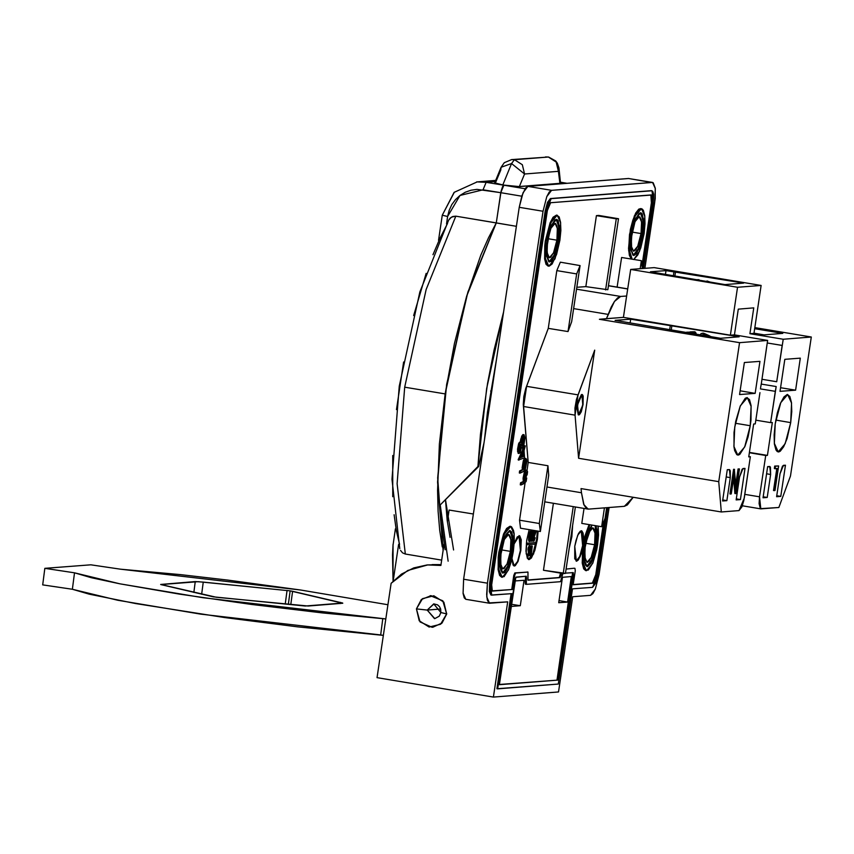 <?xml version="1.0" encoding="UTF-8"?>
<svg xmlns="http://www.w3.org/2000/svg" width="854" height="854" viewBox="0 0 854 854"><rect width="100%" height="100%" fill="white"/><g stroke="black" fill="none" stroke-linecap="round" stroke-linejoin="round"><path stroke-width="1.28" d="M434.483 618.616L427.224 610.055L434.835 618.595L439.298 616.214L440.91 612.521L446.738 613.909L441.614 623.367L431.975 627.284L420.061 621.872L416.41 608.934L419.175 620.719L429.156 627.082L440.515 624.285L446.589 613.962L440.91 612.521L433.683 603.853L427.224 610.055L416.41 608.934L427.224 610.055L440.653 608.998L427.224 610.055L434.035 603.842M446.589 613.962L443.824 602.166L433.832 595.804L422.484 598.611L416.41 608.934L421.374 599.519L431.014 595.612L442.927 601.013L446.589 613.962M582.727 404.433L581.852 394.463L582.994 397.238L583.122 404.497L578.436 414.916L580.827 411.756L582.727 404.433M577.571 404.935L582.054 394.463L583.122 404.497L583.165 396.064L582.385 394.612L581.307 394.697L578.361 400.996L577.187 408.842L578.297 414.83L579.386 414.745L581.222 411.82L583.122 404.497L578.638 414.969L577.571 404.935M790.719 422.602L775.784 420.104L790.719 422.602L791.765 411.649L791.477 402.458L789.886 396.427L787.239 394.473L783.94 396.896L780.481 403.323L777.407 412.77L775.176 423.819L780.759 402.661L787.73 394.495L791.551 403.109L790.719 422.602L785.125 443.749L778.154 451.915L774.332 443.301L775.176 423.819L774.119 434.761L774.407 443.952L775.998 449.983L777.215 451.51L778.645 451.937L780.246 451.264L783.694 446.759L787.025 438.668L790.719 422.602M576.236 561.089L577.977 559.808L579.802 556.413L582.609 545.578L581.232 530.782L583.015 534.935L583.004 545.653L579.77 556.498L576.172 561.099M586.442 570.675L592.623 563.437L597.565 544.703L598.505 535.01L598.142 526.149L597.565 544.703L596.7 549.677L592.868 562.861L588.299 570.098L585.609 570.312L583.698 566.704L582.866 555.484L583.805 545.781L589.826 524.762L587.072 531.551L583.805 545.781L583.004 545.653L580.058 556.829L576.365 561.142L574.795 546.293L574.731 558.772L576.631 561.163L578.371 559.882L581.051 554.139L589.025 524.634L584.99 535.864L583.004 545.653L583.581 537.262L583.068 533.163L581.926 531.007L580.325 531.135L578.5 533.526L575.97 540.454L574.795 546.293L577.742 535.106L581.435 530.793L583.004 545.653L582.268 562.903L585.652 570.536L586.42 570.664L583.058 563.042L583.805 545.781L583.004 545.653L582.396 550.606L582.332 563.491L583.741 568.828L585.684 570.547M514.044 565.956L515.795 564.686L517.62 561.281L520.428 550.446L519.04 535.65L520.833 539.803L520.823 550.52L517.588 561.366L513.991 565.967M514.215 543.774L519.243 535.661L520.823 550.52L521.228 539.867L519.744 535.874L517.236 536.931L514.215 543.774M571.027 536.654L571.443 533.355L571.027 536.654L571.817 536.792L571.027 536.654L570.461 539.974L571.027 536.654M572.564 525.915L571.817 536.792L572.564 525.915M528.402 559.466L533.003 553.317L536.6 539.354L537.347 531.028L536.6 539.354L537.401 539.482L536.6 539.354L532.96 553.403L529.427 559.007M526.737 540.315L529.149 529.661L526.737 540.315L526 551.193L527.302 558.26L529.128 559.605L531.391 557.94L534.86 550.499L537.401 539.482L538.148 531.167L537.401 539.482L533.569 553.99L528.786 559.594L526.16 553.68L526.737 540.315M557.374 220.663L558.794 228.317L557.993 240.102L558.783 240.23L554.63 255.954L549.453 262.018L546.624 255.613L547.969 236.964L551.182 225.915L555.015 219.841L557.267 219.659L558.174 220.791L559.583 228.456L558.783 240.23L556.039 252.165L552.271 260.235L551.011 261.537L548.759 261.708L546.677 256.104L546.731 245.29L551.396 225.424L556.573 219.361L559.413 225.755L558.783 240.23L557.993 240.102L558.665 226.182L556.167 219.339M556.466 215.123L557.256 215.251L551.076 222.488L546.133 241.223L545.194 250.927L545.46 259.061L546.026 262.146L547.937 265.754L549.207 266.138L552.132 263.993L556.627 254.375L559.904 240.145L560.832 230.452L560.576 222.307L559.167 216.969L556.819 215.24L553.894 217.375L550.83 223.075L548.108 231.445L546.133 241.223L545.332 241.095L550.286 222.36L556.488 215.123L553.104 217.247L550.04 222.937L545.332 241.095L544.596 258.356L547.98 265.989L548.748 266.117L545.386 258.484L546.133 241.223L545.332 241.095L544.724 246.048L544.66 258.933L546.069 264.27L548.012 265.989M557.256 215.251L560.64 222.883L559.904 240.145L554.951 258.879L548.77 266.117M641.546 214.076L642.966 221.73L642.165 233.516L642.966 233.644L638.813 249.357L633.625 255.431L630.796 249.026L632.141 230.377L635.355 219.318L639.187 213.254L641.439 213.073L642.347 214.205L643.756 221.859L642.966 233.644L640.212 245.578L636.454 253.649L633.999 255.442L632.931 255.122L630.85 249.507L630.903 238.704L635.568 218.837L640.746 212.763L643.585 219.168L642.966 233.644L642.165 233.516L642.838 219.595L640.34 212.753M629.505 234.508L628.661 250.617L631.373 259.072L629.409 255.421L628.555 248.557L630.38 229.523L632.782 220.279L635.728 213.105L638.781 209.113L640.66 208.536L634.458 215.763L629.505 234.508M644.076 233.558L639.582 251.172L633.796 259.467L637.853 254.962L640.799 247.788L644.076 233.558L645.005 223.855L644.749 215.72L643.34 210.383L642.261 209.027L639.571 209.241L635.002 216.478L631.181 229.662L629.366 244.329L630.199 255.559L632.163 259.2L629.462 250.745L630.305 234.636L635.248 215.902L641.429 208.664L644.813 216.297L644.076 233.558M510.873 531.807L512.293 539.461L511.493 551.246L512.283 551.374L508.13 567.099L502.953 573.162L500.113 566.757L500.743 552.282L504.895 536.568L510.073 530.505L512.912 536.899L512.283 551.374L511.493 551.246L512.165 537.326L509.667 530.494L511.674 531.935L512.848 536.419L513.073 543.24L511.557 555.548L507.073 569.33L504.511 572.682L502.259 572.853L500.647 569.831L499.942 564.067L501.469 548.108L505.952 534.337L509.699 530.483M509.987 526.277L506.603 528.391L503.54 534.081L498.832 552.239L498.095 569.501L501.479 577.133L502.248 577.261L498.885 569.629L499.633 552.367L498.832 552.239L498.224 557.192L498.16 570.077L499.569 575.415L501.511 577.133M510.724 526.395L509.955 526.267L503.785 533.504L498.832 552.239L499.633 552.367L504.575 533.633L510.756 526.395L514.14 534.028L513.393 551.289L514.332 541.596L514.065 533.451L513.5 530.366L511.589 526.769L508.899 526.971L504.33 534.22L501.608 542.589L498.693 562.071L498.949 570.205L500.359 575.553L501.437 576.898L504.127 576.685L508.696 569.447L511.418 561.067L513.393 551.289L508.45 570.034L502.269 577.261M586.741 566.448L591.747 559.829L595.665 544.66L596.455 544.788L597.256 533.003L596.06 525.797L596.455 544.788L592.302 560.502L587.125 566.576L584.296 560.171L584.915 545.695L591.907 525.114L588.854 530.473L585.641 541.521L584.125 553.83L584.83 563.245L585.524 565.134L587.499 566.586L591.246 562.743L594.8 552.997L596.455 544.788L595.665 544.66L595.27 525.669L596.444 536.525L594.939 548.834L591.726 559.882L587.894 565.956M501.052 552.068L504.415 539.376L508.589 534.476L510.884 539.643L510.382 551.332L501.426 549.837L510.382 551.332L511.034 541.82L510.457 537.166L509.155 534.721L508.301 534.455L506.315 535.906L504.244 539.771L500.647 555.42L500.988 566.234L502.28 568.679L504.106 568.54L507.201 563.629L510.382 551.332L507.03 564.024L502.846 568.924L500.551 563.757L501.052 552.068M585.225 545.471L588.587 532.779L592.761 527.879L595.057 533.056L594.555 544.745L585.598 543.251L594.555 544.745L595.206 535.223L594.63 530.569L593.327 528.124L592.473 527.868L590.488 529.32L588.417 533.174L584.819 548.834L585.161 559.648L587.317 562.348L589.303 560.897L591.374 557.043L594.555 544.745L591.203 557.438L587.018 562.338L584.734 557.171L585.225 545.471M631.725 234.327L635.088 221.634L639.262 216.735L641.557 221.912L641.055 233.601L632.099 232.107L641.055 233.601L641.706 224.079L641.13 219.425L639.827 216.98L638.973 216.724L636.988 218.176L634.917 222.029L631.319 237.69L631.661 248.503L633.817 251.204L635.803 249.752L637.874 245.899L641.055 233.601L637.703 246.294L633.519 251.193L631.234 246.027L631.725 234.327M547.553 240.924L550.915 228.221L555.089 223.321L557.384 228.498L556.883 240.187L547.926 238.693L556.883 240.187L557.534 230.676L556.957 226.011L555.655 223.577L553.84 223.716L551.769 226.417L549.773 231.274L546.923 247.489L547.489 255.09L548.78 257.534L550.606 257.396L553.702 252.485L556.883 240.187L553.531 252.88L549.346 257.78L547.062 252.613L547.553 240.924M449.14 509.998L473.383 514.033L449.14 509.998L447.368 521.869L449.14 509.998M491.755 391.175L490.634 390.983L491.755 391.175M750.292 425.762L735.369 423.274L750.292 425.762L744.709 446.92L737.739 455.086L733.917 446.461L734.75 426.979L740.343 405.821L747.314 397.654L751.136 406.269L750.292 425.762L750.986 420.168L751.061 405.618L749.47 399.587L746.812 397.633L745.222 398.306L740.066 406.483L735.732 421.364L734.066 432.572L733.992 447.122L734.632 450.602L736.799 454.67L738.23 455.107L739.831 454.435L744.987 446.258L748.061 436.8L750.292 425.762M760.583 387.748L761.416 382.902L760.583 387.748M776.137 386.531L761.202 384.044L776.137 386.531L775.293 391.378L760.423 388.901L775.293 391.378L770.628 422.666L755.843 420.2L770.628 422.666L776.137 386.531M761.971 379.24L776.745 381.706L761.971 379.24M755.299 423.862L753.634 424L748.723 456.837L750.388 456.709L743.791 500.455L741.934 506.828L739.041 510.617L721.278 512.005L581.083 488.637L581.425 492.79L581.083 488.637L721.278 512.005L718.79 481.656L721.278 512.005L739.041 510.617L744.208 498.042L750.388 456.709L748.723 456.837L753.634 424L755.299 423.862L759.975 392.584L755.299 423.862M772.294 422.538L770.628 422.666L772.294 422.538L767.383 455.374L749.396 452.374L767.383 455.374L772.294 422.538M766.721 346.703L761.416 382.902L767.661 340.426L734.397 334.875L767.661 340.426L766.721 346.703M767.276 343.009L782.264 345.486L767.276 342.988L782.264 345.486L783.203 339.209L749.94 333.658L753.783 307.92L738.24 309.137L734.397 334.875L730.394 335.195L623.473 317.368L599.369 319.257L739.564 342.625L767.661 340.426L739.564 342.625L599.369 319.257L606.479 318.691L611.229 307.013L614.474 301.409L617.666 297.843L620.666 296.487L576.557 289.143L620.666 296.487L626.655 296.018L620.666 296.487L614.474 301.409L606.479 318.691L623.473 317.368L626.655 296.018L623.473 317.368L730.394 335.195L737.557 287.286L761.095 285.439L753.933 333.348L749.94 333.658L753.933 333.348L761.095 285.439L737.557 287.286L630.626 269.458L654.175 267.622L761.095 285.439L654.175 267.622L630.626 269.458L737.557 287.286L730.394 335.195L734.397 334.875L738.24 309.137L753.783 307.92L749.94 333.658L783.203 339.209L811.3 337.01L783.203 339.209L776.745 381.706L782.157 345.496L767.276 343.009M739.18 336.839L720.52 338.291L615.147 320.346L630.7 319.129L739.18 336.839L630.7 319.129L630.145 322.844L630.7 319.129L615.147 320.346L720.52 338.291L739.18 336.839M739.575 476.906L736.148 499.889L740.365 499.558L745.03 468.366L742.083 469.209L739.575 476.906L743.023 468.526L745.03 468.366L740.365 499.558L736.297 498.885L740.365 499.558L736.148 499.889L739.575 476.906M730.255 477.632L726.188 476.959L730.255 477.632L730.287 470.885L729.668 469.721L727.256 469.753L722.601 500.956L726.818 500.625L730.255 477.632L729.401 469.604L727.256 469.753L722.601 500.956L726.818 500.625L730.255 477.632M722.751 499.942L726.818 500.625L722.751 499.942M739.596 394.548L755.139 393.331L740.151 390.833L755.139 393.331L759.932 361.317L744.378 362.534L739.596 394.548L755.139 393.331L759.932 361.317L744.378 362.534L739.596 394.548M540.336 531.53L548.738 475.272L540.336 531.53L539.344 523.491L519.542 520.193L525.114 482.862L519.542 520.193L520.534 528.231L540.336 531.53L539.344 523.491L547.958 465.793L539.344 523.491L519.542 520.193L520.534 528.231L540.336 531.53M523.171 480.492L523.374 481.421L520.513 482.841L521.303 482.98L521.079 484.955L524.249 483.449L526.16 481.293L526.651 478.016L525.861 477.877L527.601 471.696L526.726 470.266L525.744 471.227L524.217 475.934L524.164 481.549L521.303 482.98L521.079 484.955L525.925 481.773L526.651 478.016L525.861 477.877L525.263 479.649L526.064 479.777L526.651 478.016L525.061 480.855L524.527 477.525L526.053 472.529L526.897 472.721L527.11 474.973L527.601 471.696L526.822 470.276L524.271 472.604L523.128 478.112L523.139 480.119L523.929 480.247L525.402 471.888L524.612 471.76L523.374 481.421L520.513 482.841L520.289 484.826L521.079 484.955L520.289 484.826L520.513 482.841L524.164 481.549L523.929 480.247L523.139 480.119M526.993 470.34L528.156 462.494L547.958 465.793L548.738 475.272L547.958 465.793L528.156 462.494L526.993 470.34M754.797 327.594L811.3 337.01L790.526 476.041L778.795 507.511L790.526 476.041L811.3 337.01L754.797 327.594M753.965 333.177L764.159 334.875L782.819 333.423L754.626 328.715L782.819 333.423L764.159 334.875L753.965 333.177M765.718 455.502L759.537 496.847L744.763 494.381L759.537 496.847L765.718 455.502L767.383 455.374L749.332 452.769L765.718 455.502M527.452 556.178L528.594 551.791L527.356 555.655L528.252 556.306L530.12 550.382L530.163 545.941L528.904 548.417L528.722 551.065L529.437 551.759L528.146 555.794L529.437 551.759L528.797 549.015L530.153 545.941L529.715 551.759L528.252 556.306L527.452 556.178M528.359 551.737L528.242 547.702L529.117 545.866L530.078 545.93L529.288 545.802L528.007 548.887L528.797 549.015L528.007 548.887L528.295 551.737L529.042 551.855L528.359 551.737M529.715 555.751L531.188 545.898L532.213 546.016L531.305 554.822L530.505 555.89L532.213 546.016L531.188 545.898L531.978 546.037L531.188 545.898L529.715 555.751L530.505 555.89L529.715 555.751M530.227 531.295L531.38 531.167L529.459 538.137L529.459 541.062L530.345 540.988L531.839 532.49L531.38 531.167L531.498 536.269L529.768 541.521L529.683 536.408L531.38 531.167L530.59 531.028L528.893 536.28L530.078 531.54M528.594 540.475L528.562 539.482M528.594 538.863L528.893 536.28L529.683 536.408L528.893 536.28L528.978 541.383L529.715 541.5M530.345 541.041L531.135 541.169L530.345 541.041M530.729 540.006L531.401 539.952L531.871 537.625L531.401 539.952L532.191 540.091L532.725 537.486L532.021 534.54L533.472 530.996L533.867 533.718L533.302 532.01L532.255 534.561L532.512 536.686L534.743 532.149L533.761 534.636L534.551 534.764L535.607 532.085L534.369 532.181L534.519 531.167L536.333 531.028L533.729 538.244L534.017 540.198L534.967 537.871L534.177 537.742L535.212 537.849L533.846 541.201L533.483 538.34L534.551 534.764L533.761 534.636L533.195 536.131L532.223 541.084L531.135 541.169L531.284 540.155L532.191 540.091L530.729 540.006M532.245 531.167L533.472 530.996L531.732 534.497L532.309 537.7L531.594 537.572M532.298 537.7L532.191 540.091L530.718 540.059L531.135 541.169L532.223 541.084L533.238 536.141L532.202 536.163L532.715 532.779L533.408 532.031L533.633 533.729L532.843 533.601L532.853 532.48L532.843 533.601L533.867 533.718L533.942 532.64L533.611 531.039L532.682 530.868L531.818 532.031L532.138 531.337M533.675 539.557L534.177 537.742L533.675 539.557M533.782 541.201L532.779 540.902L532.576 539.365L532.981 541.073L533.729 541.18M533.718 531.124L536.333 531.028L533.718 531.124M526.363 543.208L535.842 542.653L526.363 543.208M641.386 260.737L640.19 268.711L641.386 260.737L642.347 268.54L652.168 202.9L642.357 268.54L641.386 260.737L621.584 257.438L617.154 287.093L621.584 257.438L641.386 260.737M574.144 568.252L566.106 569.074L574.23 568.262M560.576 573.098L559.263 577.528L527.836 579.983L527.964 572.063L515.635 573.023L514.599 575.543L512.517 589.495L492.534 591.064L491.231 587.552L547.756 207.97L549.122 204.223L550.563 202.74L651.581 194.99L652.381 197.146L652.168 202.9L651.367 202.772L641.984 265.594L651.367 202.772L650.833 194.893L651.677 198.235L651.367 202.772L652.168 202.9L651.314 194.872L550.563 202.74L547.115 211.13L491.53 583.026L492.384 591.053L512.517 589.495L492.075 590.904L512.517 589.495L514.599 575.543L513.809 575.404L511.727 589.367L513.809 575.404L514.599 575.543L515.635 573.023L514.845 572.895L513.809 575.404L514.845 572.895L528.007 572.063L528.028 580.165L559.263 577.528L560.288 575.009L561.089 575.148L560.053 577.656L528.071 580.165L560.053 577.656L559.263 577.528L560.053 577.656L561.366 573.237L561.089 575.148L560.288 575.009L560.576 573.098M603.714 521.666L595.793 574.667L593.786 581.574L592.345 583.047L573.173 584.552L592.345 583.047L595.793 574.667L596.583 574.795L596.305 576.407L594.576 581.702L593.135 583.186L573.151 584.744L575.233 570.792L574.934 568.38L575.233 570.792L573.151 584.744L593.135 583.186L592.345 583.047L593.135 583.186L596.583 574.795L604.984 518.57L596.583 574.795L595.793 574.667L603.714 521.666M553.445 503.316L543.443 570.248L553.445 503.316M584.072 508.418L581.83 523.427L584.072 508.418M598.665 215.421L596.444 215.592L585.833 286.602L576.834 287.307L585.833 286.602L607.856 289.73L618.467 218.72L598.665 215.421L618.467 218.72L607.856 289.73L585.833 286.602L596.444 215.592L616.246 218.891L605.635 289.901L616.246 218.891L618.467 218.72L598.665 215.421M560.288 262.231L556.84 270.622L548.215 328.32L525.733 388.442L523.79 396.534L523.342 404.508L528.156 462.494L523.566 406.536L575.052 415.119L574.934 407.966L576.45 399.512L594.747 350.161L578.596 458.278L575.052 415.119L578.073 394.911L526.587 386.328L548.215 328.32L568.017 331.619L571.678 321.787L580.09 265.541L560.288 262.231L580.09 265.541L571.678 321.787L568.017 331.619L548.215 328.32L556.84 270.622L576.642 273.921L568.017 331.619L576.642 273.921L580.09 265.541L576.642 273.921L556.84 270.622L560.288 262.231M525.626 470.266L524.612 471.76L526.021 470.148L526.801 470.276M512.016 558.601L513.04 564.996L514.45 566.031L515.293 565.668L518.015 561.356L520.823 550.52L517.866 561.697L514.183 566.021L512.016 558.601M569.287 547.798L571.817 536.792L569.287 547.798M525.402 458.577L524.409 458.673L523.299 460.797L522.136 467.864M522.168 468.302L522.402 469.615L519.542 471.034L519.317 473.009L523.748 471.376L525.434 468.931L526.769 461.651L526.438 459.164L525.573 458.513L523.246 464.128L523.203 469.743L520.342 471.162L520.107 473.148L519.317 473.009L519.542 471.034L523.203 469.743L524.441 460.082L525.851 458.47L526.726 460.669L525.221 469.422L523.278 471.643L520.107 473.148L520.342 471.162L519.542 471.034L523.203 469.743L522.402 469.615L522.168 468.302L522.958 468.44L522.168 468.302L523.641 459.954L524.441 460.082L523.641 459.954L525.061 458.331L525.851 458.47M524.537 445.788L523.769 447.475L524.537 445.788L525.327 445.916L523.897 449.055L523.748 447.208L523.15 448.51L523.31 450.357L519.008 459.772L524.623 457.851L524.025 450.581L525.327 445.916L524.025 450.581L524.623 457.851L518.25 459.943L519.04 460.082L523.31 450.357L523.15 448.51L523.748 447.208L523.897 449.055L525.327 445.916L524.537 445.788M522.765 447.507L522.509 450.229L518.25 459.943L519.008 459.772L518.218 459.644L522.509 450.229L523.31 450.357L522.509 450.229L522.765 447.507M518.613 443.728L517.513 449.353L518.218 453.335M522.861 434.59L520.748 439.137M520.609 439.885L520.321 442.233L521.666 436.17L522.456 436.298L521.079 442.714L520.417 442.308L519.584 443.418L518.303 449.482L518.762 453.196L519.958 452.962L521.442 447.176L522.274 447.88L523.78 445.382L524.858 438.273L524.175 434.846L522.456 436.298L523.918 434.697L524.804 437.248L523.353 446.493L522.114 447.88L521.442 447.176L520.299 452.332L519.157 453.527L518.325 451.35L519.584 443.418L520.609 442.287L521.079 442.714L522.456 436.298L521.666 436.17L523.011 434.558L523.918 434.697M519.638 442.169L518.794 443.279L519.584 443.418L518.794 443.279L517.535 451.211L518.325 451.35L517.535 451.211L518.367 453.389L519.157 453.527M608.454 285.748L627.711 288.962L608.454 285.748M588.886 509.123L624.423 506.337L588.886 509.123L586.228 508.205L584.04 505.066L581.425 492.79L546.976 487.047L581.425 492.79L583.762 504.415L588.054 509.091L588.886 509.123M549.069 261.9L554.075 255.271L557.993 240.102L554.054 255.325L550.222 261.399M633.241 255.303L638.248 248.685L642.165 233.516L638.226 248.738L634.394 254.812M502.568 573.045L507.564 566.415L511.493 551.246L508.749 563.181L506.273 569.191L503.721 572.543M465.804 599.273L464.245 597.885L463.103 593.573L463.647 579.193L487.41 583.154L463.647 579.193L519.232 207.298L542.995 211.258L487.41 583.154L486.812 597.074L489.545 603.223L507.66 601.846L493.431 697.088L558.505 691.986L572.735 596.754L590.509 595.366L595.323 589.046L599.124 574.411L609.115 507.532L599.124 574.411L595.323 589.046L592.857 593.637L590.509 595.366L572.735 596.754L558.505 691.986L493.431 697.088L507.66 601.846L488.872 602.935L487.324 600.02L486.641 594.48L487.41 583.154L542.995 211.258L546.784 196.612L549.25 192.022L551.609 190.293L527.847 186.332L628.459 178.465L653.246 182.735L655.242 188.126L655.199 198.512L644.866 268.348L654.708 202.515L655.296 188.595L652.573 182.436L628.459 178.465L652.221 182.425L551.609 190.293L652.573 182.436M651.41 190.698L550.382 198.502L547.489 202.302L545.215 211.077L489.63 582.983L489.31 591.608L490.922 595.024M511.087 593.669L496.879 688.698L511.087 593.669M633.092 497.306L627.412 504.981L624.423 506.337L633.092 497.306M391.111 583.261L407.742 570.472L427.769 564.9L440.856 565.465L444.059 543.998L440.856 565.465L427.171 564.953L413.795 567.889L401.529 574.123L391.111 583.261L376.998 677.67L391.111 583.261M432.177 564.558L440.984 564.579L427.769 564.9M489.523 603.223L465.782 599.262L463.049 593.114L463.647 579.193L519.232 207.298L521.869 195.822L525.488 188.061L527.847 186.332L628.832 178.475M493.431 697.088L376.998 677.67L493.431 697.088M551.609 190.293L527.847 186.332L523.022 192.652L519.232 207.298L542.995 211.258L546.784 196.612L551.609 190.293M573.642 308.646L608.091 314.389L573.642 308.646M594.747 350.161L578.073 394.911L526.587 386.328L523.566 406.536L575.052 415.119L578.596 458.278L718.79 481.656L739.564 342.625L718.79 481.656L578.596 458.278L594.747 350.161M778.795 507.511L760.412 508.706L759.078 503.636L759.537 496.847L760.818 508.888L778.795 507.511M774.685 466.038L774.311 468.568L775.101 468.697L775.475 466.177L778.634 465.932L774.952 490.559L774.354 490.602L777.663 468.504L774.311 468.568L774.685 466.038L778.634 465.932L774.685 466.038M776.841 468.568L773.564 490.474L774.354 490.602L773.564 490.474L776.841 468.568M795.565 390.171L800.347 358.146L784.805 359.363L780.012 391.388L795.565 390.171L780.577 387.673L795.565 390.171L780.012 391.388L784.805 359.363L800.347 358.146L795.565 390.171M780.78 496.398L785.445 465.195L782.51 466.049L780.001 473.735L776.564 496.729L780.78 496.398L776.713 495.715L780.78 496.398L776.564 496.729L780.001 473.735L783.449 465.355L785.445 465.195L780.78 496.398M767.682 466.594L763.017 497.786L767.234 497.455L770.671 474.472L770.436 466.989L767.682 466.594L769.817 466.444L770.671 474.472L767.234 497.455L763.166 496.782L767.234 497.455L763.017 497.786L767.682 466.594M733.714 469.252L729.903 493.89L730.693 494.018L734.376 469.39L736.009 488.381L738.902 469.038L739.5 468.995L738.112 468.91L735.732 484.826L738.112 468.91L739.5 468.995L735.817 493.623L734.184 474.589L731.291 493.975L730.693 494.018L729.903 493.89L733.575 469.262L734.504 469.38L733.714 469.252M733.671 478.016L734.899 493.495L735.689 493.633L734.899 493.495L733.671 478.016M650.47 271.785L724.95 284.585L743.61 283.122L666.013 270.569L650.47 271.785L666.013 270.569L665.405 274.657L666.013 270.569L675.493 271.775L674.82 276.226L675.493 271.775L743.61 283.122L724.95 284.585L650.47 271.785M626.655 296.018L630.626 269.458L626.655 296.018M653.278 202.814L653.598 194.189L652.915 191.606L651.783 190.762L551.172 198.64L549.015 200.861L547.585 204.33L546.005 211.216L490.132 585.513L490.1 591.747L491.296 594.982L511.898 593.605L497.668 688.836L558.302 684.086L572.532 588.854L592.527 587.285L595.419 583.495L597.693 574.71L607.717 507.65L597.693 574.71L592.527 587.285L572.532 588.854L558.302 684.086L496.879 688.698L497.668 688.836L511.898 593.605L491.701 595.153L490.42 583.111L489.63 582.983L545.215 211.077L546.005 211.216L551.172 198.64L550.382 198.502L651.997 190.773L653.278 202.814L643.468 268.455L653.278 202.814M573.514 574.988L557.801 680.072L499.398 684.641L515.848 577.251L526.235 576.247L526.342 584.36L560.544 581.681L562.893 573.493L560.544 581.681L526.342 584.36L526.043 581.948L525.253 581.809L525.509 584.221L526.256 584.339L525.327 584.061L525.167 582.748L525.253 581.809L526.043 581.948L526.534 578.66L525.744 578.532L525.253 581.809L525.68 576.29L525.744 578.532L526.534 578.66L526.277 576.247L516.136 577.037L515.101 579.556L499.398 684.641L557.801 680.072L499.419 684.438L557.801 680.072L573.514 574.988L572.714 574.849L557.011 679.933L572.65 572.618L572.714 574.849L573.514 574.988L573.258 572.575L573.514 574.988M565.497 573.173L573.215 572.575L565.497 573.173M651.986 190.773L550.382 198.502L545.215 211.077L546.005 211.216L490.42 583.111L489.63 582.983L490.911 595.024L491.69 595.153M567.558 602.027L558.996 600.608L567.558 602.027L558.676 602.721L562.476 577.272L571.358 576.578L567.558 602.027L571.358 576.578L562.476 577.272L558.676 602.721L567.558 602.027M524.057 580.282L515.175 580.976L511.365 606.425L520.257 605.732L511.685 604.301L520.257 605.732L524.057 580.282L515.175 580.976L511.365 606.425L520.257 605.732L524.057 580.282M523.374 481.421L524.164 481.549L523.374 481.421M525.861 477.898L526.064 472.508L527.089 473.735L526.299 473.607L526.32 474.845L527.11 474.973L526.502 472.305L525.53 473.383L524.495 479.425L525.082 480.855L526.064 479.777L524.73 480.524L525.584 478.838M525.093 467.971L523.886 468.921L523.523 466.177L524.313 462.185L525.552 460.498L526.149 462.601L525.573 466.636L523.758 468.718L525.093 467.971L526.117 461.929L525.327 461.8L524.303 467.832L525.327 461.8L526.117 461.929L525.53 460.498L524.569 461.566L523.523 467.618L524.121 469.049L525.093 467.971M525.103 460.69L525.327 461.8L525.103 460.69M520.865 457.509L523.427 451.883L523.801 456.356L520.865 457.509L523.801 456.356L523.427 451.883L520.865 457.509M523.043 447.09L523.748 447.208L523.043 447.09M522.765 453.325L523.011 456.228L523.801 456.356L521.111 456.975L523.011 456.228L522.765 453.325M520.043 444.411L521.015 445.468L520.225 445.34L519.381 450.645L520.182 450.784L521.015 445.468L520.481 444.155L519.691 444.998L518.922 450.101L519.467 451.542L520.182 450.784L519.574 451.542L519.072 451.019L519.915 444.582L520.534 444.176L520.951 444.977L520.865 448.147L520.182 450.784L519.115 451.136M522.168 445.318L523.31 441.582L523.139 436.917L523.427 438.38L524.217 438.508L523.427 438.38L522.456 444.785L523.246 444.913L524.217 438.508L523.577 436.725L522.595 437.792L521.57 444.229L522.253 445.969L523.246 444.913L522.157 445.937L521.548 442.724L522.872 437.259L523.662 436.746L524.025 437.333L524.1 441.721L523.246 444.913L521.922 445.649M520.609 442.287L518.794 443.279M520.161 444.838L520.235 446.578M520.182 447.218L519.168 451.051M565.465 573.376L575.393 506.977L565.465 573.376L543.443 570.248L563.245 573.546L573.247 506.614L563.245 573.546L565.465 573.376M605.08 518.346L606.671 507.724L605.08 518.346L601.632 526.726L581.83 523.427L601.632 526.726L604.44 507.906L601.632 526.726L605.08 518.346M533.931 540.176L535.212 537.849L534.177 537.742L535.212 537.849L533.942 541.19L533.483 538.34L532.811 538.233L533.483 538.34L535.607 532.085L533.942 532.106L534.519 531.167L536.333 531.028L533.91 537.347L533.91 540.166M532.8 530.889L533.536 531.007M529.886 539.12L530.75 532.779L530.462 536.163L531.252 536.291L531.22 532.17L531.444 534.946L530.75 538.959L529.736 540.24L530.601 533.163L529.939 540.507L531.252 536.291L530.462 536.163L529.683 539.696M530.697 531.049L531.434 531.167M530.996 555.847L532.213 546.016L530.996 555.847M529.256 549.517L529.469 547.457L529.416 548.716L530.206 548.855L529.971 546.944L529.042 548.941L529.352 550.862L530.206 548.855L529.832 550.286L529.245 550.841L528.978 549.73L529.918 546.944L530.206 548.855L529.416 548.716L529 550.232M529.405 545.823L530.153 545.941M526.363 543.229L527.035 543.347L526.833 544.745L535.639 544.062L535.842 542.653L526.363 543.229M527.035 543.347L535.842 542.653L535.639 544.062L526.833 544.745L527.035 543.347M766.604 473.789L770.671 474.472L766.604 473.789M774.952 490.559L774.354 490.602L777.663 468.504L775.101 468.697L775.475 466.177L778.634 465.932L774.952 490.559M739.5 468.995L735.817 493.623L734.184 474.589L731.291 493.975L730.693 494.018L734.376 469.39L736.009 488.381L738.902 469.038L739.5 468.995M669.685 329.815L670.294 325.737L669.685 329.815M671.191 330.071L671.852 325.609L671.191 330.071M673.326 275.981L673.934 271.892L673.326 275.981M560.683 182.254L566.864 183.279L560.683 182.254M494.679 182.895L502.75 184.955L511.578 163.488L501.095 167.267L494.679 182.895L503.86 185.254L524.996 188.777L503.86 185.254L500.796 192.705L521.751 196.196L500.796 192.705L496.281 222.937L501.052 191.275L496.281 222.937L467.843 292.121L446.642 384.375L437.686 477.888L443.077 550.574L437.611 482.126L445.158 393.907L439.415 443.952L437.568 490.431L438.155 511.354L439.735 530.259L442.297 546.838L439.735 530.259L438.155 511.354L437.568 490.431L439.415 443.952L445.158 393.907L466.583 296.295L496.281 222.937L488.488 237.796L480.855 255.175L466.583 296.295L454.413 343.575L445.158 393.907L454.413 343.575L466.583 296.295L480.855 255.175L488.488 237.796L496.281 222.937L455.801 216.19L426.103 289.549L404.679 387.15L445.158 393.907L404.679 387.15L397.089 483.684L405.298 554.075L441.646 560.128L405.298 554.075L397.089 483.684L404.679 387.15L426.103 289.549L455.801 216.19L451.403 217.129L448.638 220.14M399.8 548.642L391.943 479.329L399.298 386.179L419.869 292.004L448.681 220.065L450.197 218.09L452.78 216.457L455.801 216.19L516.392 226.289L496.281 222.937L500.796 192.705L503.86 185.254L502.579 186.567L501.052 191.275L502.579 186.567L503.86 185.254L486.139 182.297L495.203 181.592L476.639 181.955M477.962 466.508L486.652 388.474L503.625 311.71L494.028 350.119L487.495 383.521L480.524 434.024L477.962 466.508L478.688 466.455L484.037 442.81L478.688 466.455L440.226 504.97L477.962 466.508M448.158 561.217L440.226 504.97L441.198 521.463L445.19 549.752M453.549 549.965L445.457 499.611L447.165 520.246L450.037 537.412M484.431 440.141L496.409 359.982L487.474 412.493L484.431 440.141M393.011 545.023L393.064 581.168L392.53 554.854L393.107 544.468M438.55 240.305L442.308 215.197L447.645 216.436L446.514 223.972L447.645 216.436L442.308 215.187L454.307 192.235L477.205 181.902L486.139 182.297L503.86 185.254L518.303 186.599L560.544 183.29L558.9 167.822L558.399 171.334L559.893 183.386L519.339 186.567L524.516 173.992L558.399 171.334L559.893 183.386L560.79 183.13M399.544 544.329L396.405 530.74L394.132 514.791M392.755 496.74L392.776 455.502M396.459 409.61L403.579 361.979M413.678 315.585L426.135 273.365M432.999 254.673L440.152 237.988L447.475 223.588M393.15 581.094L398.626 544.436L393.15 581.094M447.645 216.436L449.161 210.33L451.798 204.65L455.46 199.633L459.986 195.449L465.227 192.267L470.97 190.218L477.002 189.364L500.796 192.705L483.076 189.748L486.139 182.297L483.076 189.748L459.986 195.449L447.645 216.436M400.537 550.456L402.522 552.837L405.298 554.075L402.522 552.837L400.537 550.456M560.619 182.916L560.053 182.66M495.576 182.607L500.754 170.031L501.095 167.267L511.578 163.488L502.75 184.955L519.339 186.567L524.516 173.992L558.399 171.334L558.9 167.822L557.374 163.199L555.773 160.99L548.567 157.051L545.546 156.912L548.353 157.04L556.221 162.047L558.399 171.334L556.221 162.047L548.353 157.04L511.653 159.57L548.353 157.04L514.471 159.687L522.338 164.705L524.516 173.992L511.578 163.488L514.471 159.687L511.525 159.581M514.471 159.687L511.578 163.488L524.516 173.992L522.338 164.705L514.471 159.687M290.114 590.819L292.57 591.256L290.798 604.643L292.57 591.256L342.625 603.063L305.166 605.998L213.265 596.829L160.755 584.595L198.224 581.659L290.114 590.819L342.753 603.212L308.145 606.041L216.35 597.224L160.627 584.446L195.246 581.606L203.231 582.065L201.619 594.256L203.231 582.065L290.114 590.819L288.321 604.397L290.114 590.819M120.521 569.18L300.555 589.997L227.698 580.101L180.568 574.646L120.521 569.18L90.855 564.782L44.878 568.38L74.544 572.778L91.41 577.688L119.902 583.784L179.746 594.128L251.247 604.429L322.812 613.001L385.784 618.904L202.836 597.651L119.902 583.784L74.544 572.778L72.376 589.239L89.232 594.16L135.722 603.597L224.634 617.57L297.512 626.889L383.329 635.333L380.681 634.938L382.859 618.477L380.681 634.938L200.658 614.111L117.724 600.245L72.376 589.239L42.7 584.841L72.376 589.239L74.544 572.778L44.878 568.38L42.7 584.841L44.878 568.38L90.855 564.782L120.521 569.18M387.897 604.739L300.555 589.997L387.897 604.739M193.805 592.441L195.246 581.606L193.805 592.441M340.372 603.522L340.522 602.422L340.372 603.522M285.225 604.088L287.029 590.434L285.225 604.088M709.364 335.739L701.401 333.348L699.992 334.875L701.401 333.348L709.172 335.9L704.55 333.615L709.364 335.739M702.853 333.081L704.55 333.615L702.853 333.081L702.757 333.647L702.853 333.081M696.341 334.053L695.668 332.558L696.341 334.053M695.284 332.089L695.668 332.558M694.857 331.8L692.786 331.726L694.857 331.8L694.494 333.957L694.857 331.8M690.149 331.864L692.786 331.726L690.149 331.864M686.627 332.259L693.405 332.057L685.591 332.473M693.405 332.057L693.181 333.733L693.405 332.057L692.306 333.156L693.405 332.057M704.443 334.202L704.55 333.615L704.443 334.202M708.735 281.553L707.027 281.019L708.735 281.553M699.031 279.728L696.96 279.653L699.031 279.728M695.658 279.706L696.96 279.653L695.658 279.706M705.575 281.276L706.899 281.574L705.575 281.276M707.027 281.019L706.931 281.585L707.027 281.019M430.256 595.644L442.842 600.768L446.738 613.909L442.052 623.046L432.732 627.242M440.91 612.521L440.675 609.041L439.522 606.692L437.547 604.835L433.683 603.853M587.99 509.08L544.767 501.874M627.733 288.855L608.464 285.652M527.996 572.063L527.217 571.924M574.977 568.38L574.187 568.252M640.639 208.536L641.397 208.664M521.388 447.763L522.114 447.88M742.329 505.803L760.807 508.888M528.978 541.383L529.768 541.521M528.295 551.737L529.085 551.865M566.928 183.279L560.683 182.233M495.662 180.461L477.205 181.902L454.082 192.31L442.308 215.187M395.423 528.882L393.011 545.065M501.095 167.267L504.33 162.698L511.653 159.57M704.144 333.476L711.158 336.732M754.007 332.857L754.797 333.316M708.329 281.414L710.314 282.151"/></g></svg>
